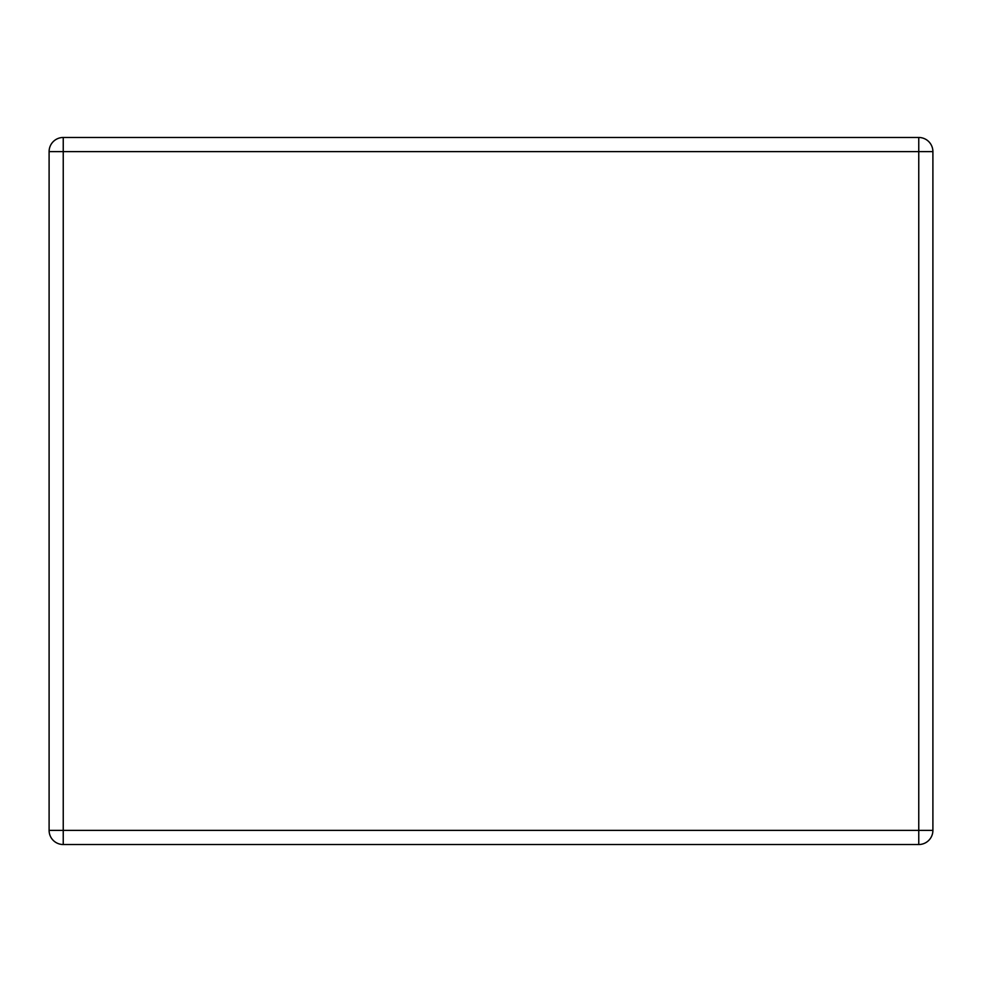 <?xml version="1.0" encoding="UTF-8"?>
<svg xmlns="http://www.w3.org/2000/svg" width="982" height="982" viewBox="0 0 982 982"><rect width="100%" height="100%" fill="white"/><g stroke="black" fill="none" stroke-linecap="round" stroke-linejoin="round"><path stroke-width="1.47" d="M63.241 844.52L918.759 844.52A14.141 14.141 0 0 0 932.9 830.379L932.9 151.621A14.141 14.141 0 0 0 918.759 137.48L63.241 137.48A14.141 14.141 0 0 0 49.1 151.621L49.1 830.379A14.141 14.141 0 0 0 63.241 844.52L63.241 830.379L918.759 830.379L918.759 151.621L63.241 151.621L63.241 830.379L49.1 830.379M63.241 137.48A14.141 14.141 0 0 0 49.1 151.621L63.241 151.621L63.241 137.48M918.759 137.48L918.759 151.621L932.9 151.621M932.9 830.379L918.759 830.379L918.759 844.52"/></g></svg>
